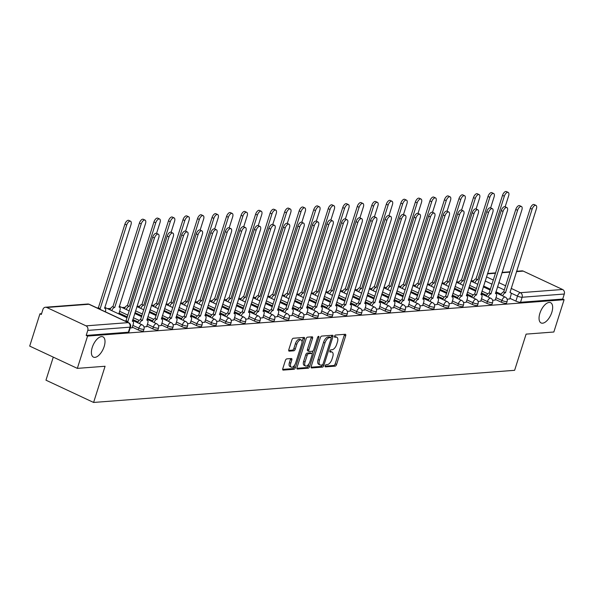 <?xml version="1.0" encoding="UTF-8"?>
<svg xmlns="http://www.w3.org/2000/svg" width="594" height="594" viewBox="0 0 594 594"><rect width="100%" height="100%" fill="white"/><g stroke="black" fill="none" stroke-linecap="round" stroke-linejoin="round"><path stroke-width="0.89" d="M325.17 365.815A1.203 0.579 115.1 0 0 325.304 366.854A1.203 0.579 115.1 0 0 325.46 366.884L335.165 366.142A1.715 0.824 115.1 0 0 336.583 364.478L345.678 335.803A1.715 0.824 115.1 0 0 345.493 334.318A1.715 0.824 115.1 0 0 345.27 334.281L335.565 335.023A1.203 0.579 115.1 0 0 334.571 336.189A1.203 0.579 115.1 0 0 334.704 337.229A1.203 0.579 115.1 0 0 334.853 337.251L336.115 337.154A5.495 2.651 115.1 0 1 336.82 337.273A5.495 2.651 115.1 0 1 337.422 342.033L336.664 344.423A5.495 2.651 115.1 0 1 332.12 349.74L330.865 349.836A1.203 0.579 115.1 0 0 329.87 351.002A1.203 0.579 115.1 0 0 330.004 352.042A1.203 0.579 115.1 0 0 330.153 352.071L331.415 351.975A5.495 2.651 115.1 0 1 332.12 352.094A5.495 2.651 115.1 0 1 332.722 356.846L331.964 359.236A5.495 2.651 115.1 0 1 327.42 364.56L326.165 364.649A1.203 0.579 115.1 0 0 325.17 365.815M104.158 346.532A11.197 5.391 115.1 0 0 102.948 336.843A11.197 5.391 115.1 0 0 92.241 347.445A11.197 5.391 115.1 0 0 93.458 357.128A11.197 5.391 115.1 0 0 104.158 346.532M551.811 312.362A11.197 5.391 115.1 0 0 550.593 302.68A11.197 5.391 115.1 0 0 539.894 313.276A11.197 5.391 115.1 0 0 541.112 322.965A11.197 5.391 115.1 0 0 551.811 312.362M286.776 358.88A1.715 0.824 115.1 0 0 285.358 360.536L282.803 368.584A1.715 0.824 115.1 0 0 282.989 370.069A1.715 0.824 115.1 0 0 283.212 370.107L293.993 369.282A1.715 0.824 115.1 0 0 295.418 367.619L304.514 338.944A1.715 0.824 115.1 0 0 304.321 337.459A1.715 0.824 115.1 0 0 304.106 337.422L293.317 338.246A1.715 0.824 115.1 0 0 291.899 339.909L288.818 349.628A1.715 0.824 115.1 0 0 289.003 351.113A1.715 0.824 115.1 0 0 289.226 351.151L293.837 350.794A1.715 0.824 115.1 0 0 295.263 349.138L296.792 344.32A4.596 2.213 115.1 0 1 301.18 339.968A4.596 2.213 115.1 0 1 301.678 343.941L295.693 362.823A4.596 2.213 115.1 0 1 291.298 367.166A4.596 2.213 115.1 0 1 290.8 363.194L291.795 360.046A1.715 0.824 115.1 0 0 291.609 358.561A1.715 0.824 115.1 0 0 291.387 358.524L286.776 358.88M564.092 299.71L553.846 332.009L526.106 334.125L514.619 370.314L93.6 402.45L105.079 366.26L77.339 368.377L87.578 336.078L564.092 299.71L562.704 299.057L564.3 294.03L522.126 297.245A3.497 0.802 -162.4 0 1 517.485 296.094L510.944 293.035M311.226 366.416A1.715 0.824 115.1 0 0 311.412 367.901A1.715 0.824 115.1 0 0 311.635 367.938L322.416 367.114A1.715 0.824 115.1 0 0 323.834 365.451L332.93 336.776A1.715 0.824 115.1 0 0 332.744 335.291A1.715 0.824 115.1 0 0 332.521 335.254L321.74 336.078A1.715 0.824 115.1 0 0 320.322 337.741L311.226 366.416M308.204 368.198L297.423 369.023A1.715 0.824 115.1 0 1 297.2 368.985A1.715 0.824 115.1 0 1 297.015 367.5L306.11 338.825A1.715 0.824 115.1 0 1 307.529 337.162L312.147 336.813A1.715 0.824 115.1 0 1 312.37 336.85A1.715 0.824 115.1 0 1 312.555 338.335L308.865 349.963A1.715 0.824 115.1 0 0 309.051 351.448A1.715 0.824 115.1 0 0 309.274 351.485L312.333 351.254A1.715 0.824 115.1 0 0 313.751 349.591L317.597 337.481A1.203 0.579 115.1 0 1 318.74 336.345A1.203 0.579 115.1 0 1 318.874 337.385L309.623 366.535A1.715 0.824 115.1 0 1 308.204 368.198L306.816 367.552L296.881 368.31M77.339 368.377L29.7 346.102L39.947 313.81L41.58 313.684M473.745 280.695L471.02 280.903M459.221 281.808L456.496 282.016M444.698 282.915L441.973 283.123M430.175 284.021L427.45 284.229M415.651 285.135L412.927 285.343M401.128 286.241L398.396 286.449M386.605 287.348L383.873 287.555M372.074 288.461L369.349 288.669M357.551 289.568L354.826 289.775M343.028 290.674L340.303 290.882M328.504 291.78L325.779 291.996M313.981 292.894L311.256 293.102M299.458 294L296.725 294.208M284.927 295.107L282.202 295.315M270.404 296.22L267.679 296.428M255.88 297.327L253.155 297.535M241.357 298.433L238.632 298.641M226.834 299.547L224.109 299.755M212.31 300.653L209.585 300.861M197.787 301.759L195.055 301.967M183.256 302.866L180.531 303.081M168.733 303.98L166.008 304.187M154.21 305.086L151.485 305.294M139.687 306.192L136.962 306.4M125.163 307.306L122.045 307.543M110.64 308.412L107.521 308.65M53.274 357.128L45.968 380.182L93.6 402.45M87.578 336.078L86.189 335.432L87.786 330.398A3.497 2.963 -94.4 0 0 86.041 325.854L46.74 307.477A3.497 2.963 -94.4 0 0 45.441 307.239A3.497 2.963 -94.4 0 0 42.931 309.429L41.335 314.456L39.947 313.81M562.704 299.057L520.53 302.279A3.497 0.802 -162.4 0 1 515.889 301.121L509.956 298.351M501.202 294.253L495.916 291.788M490.473 289.241L483.575 286.011M516.594 271.272L521.955 270.864A3.497 2.963 85.6 0 1 523.247 271.109L562.555 289.486A3.497 2.963 85.6 0 1 564.3 294.03M492.597 300.334L495.255 300.029M478.073 301.44L480.732 301.143M463.55 302.546L466.201 302.249M449.019 303.66L451.678 303.356M434.496 304.767L437.154 304.47M419.973 305.873L422.631 305.576M405.45 306.987L408.108 306.682M390.926 308.093L393.584 307.789M376.403 309.199L379.061 308.902M361.872 310.306L364.53 310.009M347.349 311.419L350.007 311.115M332.826 312.526L335.484 312.229M318.302 313.632L320.96 313.335M303.779 314.746L306.437 314.441M289.256 315.852L291.914 315.555M274.732 316.958L277.383 316.661M260.202 318.072L262.86 317.768M245.678 319.178L248.337 318.881M231.155 320.285L233.813 319.988M216.632 321.399L219.29 321.094M202.108 322.505L204.767 322.2M187.585 323.611L190.243 323.314M173.062 324.718L175.713 324.421M158.531 325.831L161.189 325.527M144.008 326.938L146.666 326.641M118.488 313.781L118.889 313.654M130.19 327.992L132.143 327.747M138.254 329.945L138.818 328.163A3.497 0.802 -162.4 0 0 144.015 329.076L143.451 330.858A3.497 0.802 17.6 0 1 138.254 329.945L132.321 327.175M152.777 328.838L153.341 327.049A3.497 0.802 -162.4 0 0 158.539 327.97L157.974 329.752A3.497 0.802 17.6 0 1 152.777 328.838L146.852 326.061M138.09 321.97L132.804 319.498M127.361 316.951L119.075 313.083M167.3 327.725L167.872 325.943A3.497 0.802 -162.4 0 0 173.069 326.856L172.498 328.645A3.497 0.802 17.6 0 1 167.3 327.725L161.375 324.955M152.613 320.864L147.327 318.391M141.884 315.845L134.987 312.622M181.823 326.618L182.395 324.836A3.497 0.802 -162.4 0 0 187.593 325.75L187.021 327.532A3.497 0.802 17.6 0 1 181.823 326.618L175.898 323.849M167.137 319.75L161.858 317.285M156.408 314.738L149.51 311.508M196.354 325.512L196.918 323.723A3.497 0.802 -162.4 0 0 202.116 324.643L201.552 326.425A3.497 0.802 17.6 0 1 196.354 325.512L190.422 322.742M181.66 318.644L176.381 316.171M170.931 313.625L164.033 310.402M210.877 324.406L211.442 322.616A3.497 0.802 -162.4 0 0 216.639 323.53L216.075 325.319A3.497 0.802 17.6 0 1 210.877 324.406L204.945 321.629M196.183 317.538L190.904 315.065M185.462 312.518L178.564 309.296M225.401 323.292L225.965 321.51A3.497 0.802 -162.4 0 0 231.163 322.423L230.598 324.213A3.497 0.802 17.6 0 1 225.401 323.292L219.468 320.522M210.714 316.424L205.427 313.959M199.985 311.412L193.087 308.189M239.924 322.186L240.488 320.396A3.497 0.802 -162.4 0 0 245.686 321.317L245.122 323.099A3.497 0.802 17.6 0 1 239.924 322.186L233.999 319.416M225.237 315.317L219.951 312.845M214.508 310.306L207.61 307.076M254.447 321.079L255.012 319.29A3.497 0.802 -162.4 0 0 260.209 320.211L259.645 321.993A3.497 0.802 17.6 0 1 254.447 321.079L248.522 318.302M239.761 314.211L234.474 311.739M229.032 309.192L222.134 305.969M268.971 319.966L269.542 318.184A3.497 0.802 -162.4 0 0 274.74 319.097L274.168 320.886A3.497 0.802 17.6 0 1 268.971 319.966L263.045 317.196M254.284 313.097L248.997 310.632M243.555 308.086L236.657 304.863M283.494 318.859L284.066 317.077A3.497 0.802 -162.4 0 0 289.263 317.99L288.691 319.772A3.497 0.802 17.6 0 1 283.494 318.859L277.569 316.09M268.807 311.991L263.528 309.519M258.078 306.979L251.18 303.749M298.025 317.753L298.589 315.963A3.497 0.802 -162.4 0 0 303.786 316.884L303.222 318.666A3.497 0.802 17.6 0 1 298.025 317.753L292.092 314.976M283.331 310.885L278.051 308.412M272.601 305.865L265.704 302.643M312.548 316.639L313.112 314.857A3.497 0.802 -162.4 0 0 318.31 315.77L317.745 317.56A3.497 0.802 17.6 0 1 312.548 316.639L306.615 313.87M297.861 309.778L292.575 307.306M287.132 304.759L280.234 301.537M327.071 315.533L327.636 313.751A3.497 0.802 -162.4 0 0 332.833 314.664L332.269 316.446A3.497 0.802 17.6 0 1 327.071 315.533L321.139 312.763M312.385 308.665L307.098 306.2M301.655 303.653L294.758 300.423M341.595 314.426L342.159 312.637A3.497 0.802 -162.4 0 0 347.356 313.558L346.792 315.34A3.497 0.802 17.6 0 1 341.595 314.426L335.669 311.65M326.908 307.558L321.621 305.086M316.179 302.539L309.281 299.317M356.118 313.32L356.682 311.531A3.497 0.802 -162.4 0 0 361.88 312.444L361.315 314.233A3.497 0.802 17.6 0 1 356.118 313.32L350.193 310.543M341.431 306.452L336.145 303.98M330.702 301.433L323.804 298.21M370.641 312.206L371.213 310.424A3.497 0.802 -162.4 0 0 376.41 311.338L375.839 313.127A3.497 0.802 17.6 0 1 370.641 312.206L364.716 309.437M355.954 305.338L350.668 302.873M345.225 300.326L338.328 297.104M385.164 311.1L385.736 309.311A3.497 0.802 -162.4 0 0 390.934 310.231L390.362 312.013A3.497 0.802 17.6 0 1 385.164 311.1L379.239 308.331M370.478 304.232L365.199 301.759M359.749 299.22L352.851 295.99M399.695 309.994L400.259 308.204A3.497 0.802 -162.4 0 0 405.457 309.125L404.893 310.907A3.497 0.802 17.6 0 1 399.695 309.994L393.763 307.217M385.001 303.126L379.722 300.653M374.272 298.106L367.382 294.884M414.218 308.88L414.783 307.098A3.497 0.802 -162.4 0 0 419.98 308.011L419.416 309.801A3.497 0.802 17.6 0 1 414.218 308.88L408.286 306.11M399.532 302.012L394.245 299.547M388.803 297L381.905 293.778M428.742 307.774L429.306 305.992A3.497 0.802 -162.4 0 0 434.504 306.905L433.939 308.687A3.497 0.802 17.6 0 1 428.742 307.774L422.809 305.004M414.055 300.906L408.769 298.433M403.326 295.894L396.428 292.664M443.265 306.667L443.829 304.878A3.497 0.802 -162.4 0 0 449.027 305.799L448.463 307.581A3.497 0.802 17.6 0 1 443.265 306.667L437.34 303.89M428.578 299.799L423.292 297.327M417.849 294.78L410.951 291.557M457.788 305.554L458.36 303.772A3.497 0.802 -162.4 0 0 463.55 304.685L462.986 306.474A3.497 0.802 17.6 0 1 457.788 305.554L451.863 302.784M443.102 298.693L437.815 296.22M432.373 293.674L425.475 290.451M472.312 304.447L472.883 302.665A3.497 0.802 -162.4 0 0 478.081 303.579L477.509 305.361A3.497 0.802 17.6 0 1 472.312 304.447L466.387 301.678M457.625 297.579L452.346 295.114M446.896 292.567L439.998 289.337M486.842 303.341L487.407 301.552A3.497 0.802 -162.4 0 0 492.604 302.472L492.032 304.254A3.497 0.802 17.6 0 1 486.842 303.341L480.91 300.564M472.148 296.473L466.869 294M461.419 291.454L454.521 288.231M501.366 302.227L501.93 300.445A3.497 0.802 -162.4 0 0 507.128 301.358L506.563 303.148A3.497 0.802 17.6 0 1 501.366 302.227L495.433 299.458M486.672 295.367L481.392 292.894M475.95 290.347L469.052 287.125M507.12 299.22L509.778 298.923M86.189 335.432L128.371 332.209A3.497 0.802 17.6 0 0 128.928 331.972L130.524 326.938A3.497 0.802 -162.4 0 1 129.967 327.175L87.786 330.398M332.12 352.094L330.732 351.44A5.495 2.651 115.1 0 0 330.026 351.321L331.415 351.975M336.82 337.273L335.432 336.627A5.495 2.651 115.1 0 0 334.726 336.508L336.115 337.154M325.096 366.156L333.776 365.496A1.715 0.824 115.1 0 0 335.194 363.832L344.29 335.157A1.715 0.824 115.1 0 0 344.423 334.348M331.058 337.659L331.541 336.13A1.715 0.824 115.1 0 0 331.675 335.32M311.093 367.226L321.027 366.468A1.715 0.824 115.1 0 0 322.438 364.82M322.119 364.961A1.203 0.579 115.1 0 0 323.114 363.795L331.096 338.625A1.203 0.579 115.1 0 0 330.969 337.585A1.203 0.579 115.1 0 0 330.813 337.563L329.484 337.659A5.495 2.651 115.1 0 0 324.948 342.983L319.49 360.187A5.495 2.651 115.1 0 0 320.084 364.946A5.495 2.651 115.1 0 0 320.797 365.065L322.119 364.961M329.7 337.043A1.203 0.579 115.1 0 0 329.581 336.939A1.203 0.579 115.1 0 0 329.425 336.909L330.813 337.563M320.084 364.946L318.696 364.293A5.495 2.651 115.1 0 1 318.102 359.541L323.559 342.337A5.495 2.651 115.1 0 1 328.096 337.013L329.425 336.909M307.885 350.839A1.715 0.824 115.1 0 1 307.662 350.802A1.715 0.824 115.1 0 1 307.477 349.309L311.167 337.682A1.715 0.824 115.1 0 0 311.293 336.872M313.001 350.876L312.08 353.772M308.873 363.892L308.234 365.889L309.623 366.535M305.034 362.028A4.596 2.213 115.1 0 0 305.539 366.001A4.596 2.213 115.1 0 0 309.927 361.657L312.036 355.004A1.715 0.824 115.1 0 0 311.85 353.519A1.715 0.824 115.1 0 0 311.627 353.482L308.568 353.712A1.715 0.824 115.1 0 0 307.15 355.375L305.034 362.028L303.645 361.382A4.596 2.213 115.1 0 0 304.15 365.355L305.539 366.001M310.632 353.014A1.715 0.824 115.1 0 0 310.462 352.873A1.715 0.824 115.1 0 0 310.239 352.836L311.627 353.482M303.645 361.382L305.754 354.729A1.715 0.824 115.1 0 1 307.18 353.066L310.239 352.836M306.816 367.552A1.715 0.824 115.1 0 0 308.234 365.889M291.298 367.166L289.909 366.52A4.596 2.213 115.1 0 1 289.412 362.548L290.407 359.4A1.715 0.824 115.1 0 0 290.54 358.59M301.18 339.968L299.792 339.323A4.596 2.213 115.1 0 0 295.396 343.666L296.792 344.32M288.684 350.438L292.448 350.148A1.715 0.824 115.1 0 0 293.874 348.485L295.396 343.666M302.027 341.758L303.126 338.298A1.715 0.824 115.1 0 0 303.252 337.489M282.677 369.394L292.604 368.636A1.715 0.824 115.1 0 0 294.023 366.973L294.631 365.058M473.069 282.076A3.497 1.685 -64.9 0 1 475.876 278.95L477.68 279.796A3.497 1.685 115.1 0 0 474.881 282.922M505.16 206.779L508.62 195.879A4.024 1.938 115.1 0 0 508.182 192.397A4.024 1.938 115.1 0 0 504.336 196.206L477.821 279.789M476.017 278.942L502.531 195.359A4.024 1.938 -64.9 0 1 506.378 191.55L508.182 192.397M509.749 299.02L510.855 295.537A3.497 1.685 115.1 0 0 510.469 292.508A3.497 1.685 115.1 0 0 510.016 292.434L536.397 208.858A4.024 1.938 115.1 0 0 535.959 205.383A4.024 1.938 115.1 0 0 532.113 209.185L505.457 292.783A3.497 1.685 115.1 0 0 502.65 295.909M500.846 295.062A3.497 1.685 -64.9 0 1 503.653 291.936L530.308 208.346A4.024 1.938 -64.9 0 1 534.147 204.536L535.959 205.383M505.598 292.768L503.794 291.929M458.546 283.19A3.497 1.685 -64.9 0 1 461.352 280.064L463.157 280.903A3.497 1.685 115.1 0 0 460.35 284.029M490.637 207.885L494.089 196.985A4.024 1.938 115.1 0 0 493.659 193.503A4.024 1.938 115.1 0 0 489.812 197.312L463.298 280.895M461.493 280.049L488.008 196.466A4.024 1.938 -64.9 0 1 491.847 192.656L493.659 193.503M444.022 284.296A3.497 1.685 -64.9 0 1 446.829 281.17L448.633 282.016A3.497 1.685 115.1 0 0 445.827 285.142M476.113 208.999L479.566 198.092A4.024 1.938 115.1 0 0 479.128 194.609A4.024 1.938 115.1 0 0 475.289 198.418L448.774 282.002M446.963 281.155L473.477 197.572A4.024 1.938 -64.9 0 1 477.324 193.77L479.128 194.609M495.218 300.133L496.324 296.644A3.497 1.685 115.1 0 0 495.945 293.622A3.497 1.685 115.1 0 0 495.493 293.54L521.866 209.972A4.024 1.938 115.1 0 0 521.428 206.489A4.024 1.938 115.1 0 0 517.589 210.298L490.934 293.889A3.497 1.685 115.1 0 0 488.127 297.015M486.323 296.176A3.497 1.685 -64.9 0 1 489.129 293.05L515.778 209.452A4.024 1.938 -64.9 0 1 519.624 205.643L521.428 206.489M491.075 293.882L489.263 293.035M480.695 301.24L481.801 297.757A3.497 1.685 115.1 0 0 481.422 294.728A3.497 1.685 115.1 0 0 480.969 294.654L507.343 211.078A4.024 1.938 115.1 0 0 506.905 207.596A4.024 1.938 115.1 0 0 503.059 211.405L476.41 295.003A3.497 1.685 115.1 0 0 473.604 298.129M471.799 297.282A3.497 1.685 -64.9 0 1 474.606 294.156L501.254 210.558A4.024 1.938 -64.9 0 1 505.1 206.749L506.905 207.596M476.544 294.988L474.74 294.141M429.499 285.402A3.497 1.685 -64.9 0 1 432.306 282.276L434.11 283.123A3.497 1.685 115.1 0 0 431.303 286.249M461.583 210.105L465.043 199.198A4.024 1.938 115.1 0 0 464.605 195.723A4.024 1.938 115.1 0 0 460.758 199.525L434.244 283.108M432.439 282.269L458.954 198.686A4.024 1.938 -64.9 0 1 462.8 194.877L464.605 195.723M414.976 286.516A3.497 1.685 -64.9 0 1 417.775 283.39L419.587 284.229A3.497 1.685 115.1 0 0 416.78 287.355M447.059 211.212L450.519 200.312A4.024 1.938 115.1 0 0 450.081 196.829A4.024 1.938 115.1 0 0 446.235 200.638L419.72 284.222M417.916 283.375L444.431 199.792A4.024 1.938 -64.9 0 1 448.277 195.983L450.081 196.829M400.453 287.622A3.497 1.685 -64.9 0 1 403.252 284.496L405.056 285.335A3.497 1.685 115.1 0 0 402.257 288.469M432.536 212.325L435.996 201.418A4.024 1.938 115.1 0 0 435.558 197.936A4.024 1.938 115.1 0 0 431.712 201.745L405.197 285.328M403.393 284.481L429.908 200.898A4.024 1.938 -64.9 0 1 433.754 197.089L435.558 197.936M466.171 302.346L467.278 298.864A3.497 1.685 115.1 0 0 466.899 295.834A3.497 1.685 115.1 0 0 466.446 295.76L492.82 212.184A4.024 1.938 115.1 0 0 492.381 208.702A4.024 1.938 115.1 0 0 488.535 212.511L461.887 296.109A3.497 1.685 115.1 0 0 459.08 299.235M457.276 298.388A3.497 1.685 -64.9 0 1 460.075 295.263L486.731 211.672A4.024 1.938 -64.9 0 1 490.577 207.863L492.381 208.702M462.021 296.094L460.216 295.255M451.648 303.46L452.754 299.97A3.497 1.685 115.1 0 0 452.376 296.941A3.497 1.685 115.1 0 0 451.923 296.866L478.296 213.298A4.024 1.938 115.1 0 0 477.858 209.816A4.024 1.938 115.1 0 0 474.012 213.625L447.356 297.215A3.497 1.685 115.1 0 0 444.557 300.341M442.753 299.502A3.497 1.685 -64.9 0 1 445.552 296.369L472.208 212.778A4.024 1.938 -64.9 0 1 476.054 208.969L477.858 209.816M447.497 297.208L445.693 296.361M437.125 304.566L438.231 301.084A3.497 1.685 115.1 0 0 437.852 298.054A3.497 1.685 115.1 0 0 437.399 297.98L463.773 214.404A4.024 1.938 115.1 0 0 463.335 210.922A4.024 1.938 115.1 0 0 459.489 214.731L432.833 298.322A3.497 1.685 115.1 0 0 430.034 301.455M428.229 300.609A3.497 1.685 -64.9 0 1 431.029 297.483L457.684 213.885A4.024 1.938 -64.9 0 1 461.531 210.076L463.335 210.922M432.974 298.314L431.17 297.468M385.929 288.729A3.497 1.685 -64.9 0 1 388.728 285.603L390.533 286.449A3.497 1.685 115.1 0 0 387.734 289.575M418.013 213.432L421.473 202.524A4.024 1.938 115.1 0 0 421.035 199.042A4.024 1.938 115.1 0 0 417.188 202.851L390.674 286.434M388.87 285.595L415.384 202.012A4.024 1.938 -64.9 0 1 419.23 198.203L421.035 199.042M422.601 305.672L423.708 302.19A3.497 1.685 115.1 0 0 423.322 299.161A3.497 1.685 115.1 0 0 422.876 299.086L449.25 215.511A4.024 1.938 115.1 0 0 448.812 212.028A4.024 1.938 115.1 0 0 444.965 215.837L418.31 299.435A3.497 1.685 115.1 0 0 415.51 302.561M413.699 301.715A3.497 1.685 -64.9 0 1 416.505 298.589L443.161 214.998A4.024 1.938 -64.9 0 1 447.007 211.189L448.812 212.028M418.451 299.421L416.646 298.582M371.399 289.842A3.497 1.685 -64.9 0 1 374.205 286.709L376.009 287.555A3.497 1.685 115.1 0 0 373.21 290.681M403.489 214.538L406.949 203.638A4.024 1.938 115.1 0 0 406.511 200.156A4.024 1.938 115.1 0 0 402.665 203.965L376.151 287.548M374.346 286.702L400.861 203.118A4.024 1.938 -64.9 0 1 404.707 199.309L406.511 200.156M408.078 306.786L409.177 303.296A3.497 1.685 115.1 0 0 408.798 300.267A3.497 1.685 115.1 0 0 408.345 300.193L434.719 216.624A4.024 1.938 115.1 0 0 434.288 213.142A4.024 1.938 115.1 0 0 430.442 216.951L403.786 300.542A3.497 1.685 115.1 0 0 400.98 303.668M399.175 302.821A3.497 1.685 -64.9 0 1 401.982 299.695L428.63 216.105A4.024 1.938 -64.9 0 1 432.477 212.296L434.288 213.142M403.927 300.534L402.123 299.688M356.875 290.949A3.497 1.685 -64.9 0 1 359.682 287.823L361.486 288.662A3.497 1.685 115.1 0 0 358.679 291.795M388.966 215.644L392.419 204.744A4.024 1.938 115.1 0 0 391.988 201.262A4.024 1.938 115.1 0 0 388.142 205.071L361.627 288.654M359.823 287.808L386.33 204.225A4.024 1.938 -64.9 0 1 390.176 200.416L391.988 201.262M393.547 307.892L394.654 304.403A3.497 1.685 115.1 0 0 394.275 301.381A3.497 1.685 115.1 0 0 393.822 301.299L420.196 217.731A4.024 1.938 115.1 0 0 419.758 214.248A4.024 1.938 115.1 0 0 415.919 218.057L389.263 301.648A3.497 1.685 115.1 0 0 386.456 304.774M384.652 303.935A3.497 1.685 -64.9 0 1 387.459 300.809L414.107 217.211A4.024 1.938 -64.9 0 1 417.953 213.402L419.758 214.248M389.404 301.641L387.592 300.794M342.352 292.055A3.497 1.685 -64.9 0 1 345.159 288.929L346.963 289.775A3.497 1.685 115.1 0 0 344.156 292.901M374.435 216.758L377.895 205.851A4.024 1.938 115.1 0 0 377.457 202.368A4.024 1.938 115.1 0 0 373.619 206.177L347.104 289.761M345.292 288.922L371.807 205.338A4.024 1.938 -64.9 0 1 375.653 201.529L377.457 202.368M379.024 308.999L380.13 305.516A3.497 1.685 115.1 0 0 379.752 302.487A3.497 1.685 115.1 0 0 379.299 302.413L405.672 218.837A4.024 1.938 115.1 0 0 405.234 215.355A4.024 1.938 115.1 0 0 401.388 219.164L374.74 302.762A3.497 1.685 115.1 0 0 371.933 305.888M370.129 305.041A3.497 1.685 -64.9 0 1 372.928 301.915L399.584 218.325A4.024 1.938 -64.9 0 1 403.43 214.516L405.234 215.355M374.873 302.747L373.069 301.908M327.829 293.161A3.497 1.685 -64.9 0 1 330.628 290.035L332.44 290.882A3.497 1.685 115.1 0 0 329.633 294.008M359.912 217.864L363.372 206.964A4.024 1.938 115.1 0 0 362.934 203.482A4.024 1.938 115.1 0 0 359.088 207.291L332.573 290.874M330.769 290.028L357.284 206.445A4.024 1.938 -64.9 0 1 361.13 202.636L362.934 203.482M364.501 310.105L365.607 306.623A3.497 1.685 115.1 0 0 365.228 303.593A3.497 1.685 115.1 0 0 364.775 303.519L391.149 219.943A4.024 1.938 115.1 0 0 390.711 216.468A4.024 1.938 115.1 0 0 386.865 220.277L360.209 303.868A3.497 1.685 115.1 0 0 357.41 306.994M355.606 306.148A3.497 1.685 -64.9 0 1 358.405 303.022L385.061 219.431A4.024 1.938 -64.9 0 1 388.907 215.622L390.711 216.468M360.35 303.853L358.546 303.014M313.305 294.275A3.497 1.685 -64.9 0 1 316.105 291.149L317.909 291.988A3.497 1.685 115.1 0 0 315.11 295.114M345.389 218.971L348.849 208.071A4.024 1.938 115.1 0 0 348.411 204.588A4.024 1.938 115.1 0 0 344.565 208.397L318.05 291.981M316.246 291.134L342.76 207.551A4.024 1.938 -64.9 0 1 346.606 203.742L348.411 204.588M349.977 311.219L351.084 307.729A3.497 1.685 115.1 0 0 350.705 304.707A3.497 1.685 115.1 0 0 350.252 304.625L376.626 221.057A4.024 1.938 115.1 0 0 376.188 217.575A4.024 1.938 115.1 0 0 372.341 221.384L345.686 304.974A3.497 1.685 115.1 0 0 342.887 308.1M341.082 307.261A3.497 1.685 -64.9 0 1 343.881 304.135L370.537 220.537A4.024 1.938 -64.9 0 1 374.383 216.728L376.188 217.575M345.827 304.967L344.023 304.121M298.782 295.381A3.497 1.685 -64.9 0 1 301.581 292.255L303.386 293.102A3.497 1.685 115.1 0 0 300.586 296.228M330.865 220.084L334.325 209.177A4.024 1.938 115.1 0 0 333.887 205.695A4.024 1.938 115.1 0 0 330.041 209.504L303.527 293.087M301.722 292.241L328.237 208.665A4.024 1.938 -64.9 0 1 332.083 204.856L333.887 205.695M335.454 312.325L336.56 308.843A3.497 1.685 115.1 0 0 336.182 305.813A3.497 1.685 115.1 0 0 335.729 305.739L362.102 222.163A4.024 1.938 115.1 0 0 361.664 218.681A4.024 1.938 115.1 0 0 357.818 222.49L331.162 306.088A3.497 1.685 115.1 0 0 328.363 309.214M326.559 308.368A3.497 1.685 -64.9 0 1 329.358 305.242L356.014 221.644A4.024 1.938 -64.9 0 1 359.86 217.842L361.664 218.681M331.303 306.073L329.499 305.227M284.259 296.488A3.497 1.685 -64.9 0 1 287.058 293.362L288.862 294.208A3.497 1.685 115.1 0 0 286.063 297.334M316.342 221.191L319.802 210.283A4.024 1.938 115.1 0 0 319.364 206.809A4.024 1.938 115.1 0 0 315.518 210.618L289.003 294.193M287.199 293.354L313.714 209.771A4.024 1.938 -64.9 0 1 317.56 205.962L319.364 206.809M320.931 313.432L322.037 309.949A3.497 1.685 115.1 0 0 321.651 306.92A3.497 1.685 115.1 0 0 321.198 306.846L347.579 223.27A4.024 1.938 115.1 0 0 347.141 219.787A4.024 1.938 115.1 0 0 343.295 223.596L316.639 307.195A3.497 1.685 115.1 0 0 313.84 310.32M312.028 309.474A3.497 1.685 -64.9 0 1 314.835 306.348L341.491 222.757A4.024 1.938 -64.9 0 1 345.337 218.948L347.141 219.787M316.78 307.18L314.976 306.341M269.728 297.601A3.497 1.685 -64.9 0 1 272.535 294.476L274.339 295.315A3.497 1.685 115.1 0 0 271.54 298.44M301.819 222.297L305.279 211.397A4.024 1.938 115.1 0 0 304.841 207.915A4.024 1.938 115.1 0 0 300.995 211.724L274.48 295.307M272.676 294.461L299.19 210.877A4.024 1.938 -64.9 0 1 303.037 207.068L304.841 207.915M306.407 314.545L307.506 311.056A3.497 1.685 115.1 0 0 307.128 308.034A3.497 1.685 115.1 0 0 306.675 307.952L333.048 224.383A4.024 1.938 115.1 0 0 332.618 220.901A4.024 1.938 115.1 0 0 328.772 224.71L302.116 308.301A3.497 1.685 115.1 0 0 299.309 311.427M297.505 310.588A3.497 1.685 -64.9 0 1 300.312 307.454L326.96 223.864A4.024 1.938 -64.9 0 1 330.806 220.055L332.618 220.901M302.257 308.293L300.453 307.447M255.205 298.708A3.497 1.685 -64.9 0 1 258.011 295.582L259.816 296.428A3.497 1.685 115.1 0 0 257.009 299.554M287.296 223.411L290.748 212.504A4.024 1.938 115.1 0 0 290.317 209.021A4.024 1.938 115.1 0 0 286.471 212.83L259.957 296.413M258.152 295.567L284.66 211.984A4.024 1.938 -64.9 0 1 288.506 208.175L290.317 209.021M291.877 315.652L292.983 312.169A3.497 1.685 115.1 0 0 292.604 309.14A3.497 1.685 115.1 0 0 292.151 309.066L318.525 225.49A4.024 1.938 115.1 0 0 318.087 222.008A4.024 1.938 115.1 0 0 314.241 225.817L287.593 309.407A3.497 1.685 115.1 0 0 284.786 312.541M282.982 311.694A3.497 1.685 -64.9 0 1 285.788 308.568L312.437 224.97A4.024 1.938 -64.9 0 1 316.283 221.161L318.087 222.008M287.734 309.4L285.922 308.553M240.681 299.814A3.497 1.685 -64.9 0 1 243.488 296.688L245.292 297.535A3.497 1.685 115.1 0 0 242.486 300.661M272.765 224.517L276.225 213.61A4.024 1.938 115.1 0 0 275.787 210.128A4.024 1.938 115.1 0 0 271.941 213.937L245.433 297.52M243.622 296.681L270.136 213.098A4.024 1.938 -64.9 0 1 273.983 209.288L275.787 210.128M277.353 316.758L278.46 313.276A3.497 1.685 115.1 0 0 278.081 310.246A3.497 1.685 115.1 0 0 277.628 310.172L304.002 226.596A4.024 1.938 115.1 0 0 303.564 223.114A4.024 1.938 115.1 0 0 299.718 226.923L273.069 310.521A3.497 1.685 115.1 0 0 270.263 313.647M268.458 312.8A3.497 1.685 -64.9 0 1 271.258 309.674L297.913 226.084A4.024 1.938 -64.9 0 1 301.759 222.275L303.564 223.114M273.203 310.506L271.399 309.667M226.158 300.928A3.497 1.685 -64.9 0 1 228.957 297.794L230.769 298.641A3.497 1.685 115.1 0 0 227.962 301.767M258.242 225.623L261.702 214.724A4.024 1.938 115.1 0 0 261.263 211.241A4.024 1.938 115.1 0 0 257.417 215.05L230.903 298.634M229.098 297.787L255.613 214.204A4.024 1.938 -64.9 0 1 259.459 210.395L261.263 211.241M262.83 317.872L263.936 314.382A3.497 1.685 115.1 0 0 263.558 311.353A3.497 1.685 115.1 0 0 263.105 311.278L289.478 227.71A4.024 1.938 115.1 0 0 289.04 224.228A4.024 1.938 115.1 0 0 285.194 228.037L258.538 311.627A3.497 1.685 115.1 0 0 255.739 314.753M253.935 313.907A3.497 1.685 -64.9 0 1 256.734 310.781L283.39 227.19A4.024 1.938 -64.9 0 1 287.236 223.381L289.04 224.228M258.68 311.62L256.875 310.773M211.635 302.034A3.497 1.685 -64.9 0 1 214.434 298.908L216.238 299.747A3.497 1.685 115.1 0 0 213.439 302.881M243.718 226.73L247.178 215.83A4.024 1.938 115.1 0 0 246.74 212.348A4.024 1.938 115.1 0 0 242.894 216.157L216.379 299.74M214.575 298.893L241.09 215.31A4.024 1.938 -64.9 0 1 244.936 211.501L246.74 212.348M248.307 318.978L249.413 315.488A3.497 1.685 115.1 0 0 249.035 312.466A3.497 1.685 115.1 0 0 248.582 312.385L274.955 228.816A4.024 1.938 115.1 0 0 274.517 225.334A4.024 1.938 115.1 0 0 270.671 229.143L244.015 312.734A3.497 1.685 115.1 0 0 241.216 315.86M239.412 315.02A3.497 1.685 -64.9 0 1 242.211 311.895L268.867 228.296A4.024 1.938 -64.9 0 1 272.713 224.487L274.517 225.334M244.156 312.726L242.352 311.88M197.111 303.14A3.497 1.685 -64.9 0 1 199.911 300.015L201.715 300.861A3.497 1.685 115.1 0 0 198.916 303.987M229.195 227.844L232.655 216.936A4.024 1.938 115.1 0 0 232.217 213.454A4.024 1.938 115.1 0 0 228.371 217.263L201.856 300.846M200.052 300.007L226.566 216.424A4.024 1.938 -64.9 0 1 230.413 212.615L232.217 213.454M233.784 320.084L234.89 316.602A3.497 1.685 115.1 0 0 234.504 313.573A3.497 1.685 115.1 0 0 234.058 313.498L260.432 229.923A4.024 1.938 115.1 0 0 259.994 226.44A4.024 1.938 115.1 0 0 256.148 230.249L229.492 313.847A3.497 1.685 115.1 0 0 226.693 316.973M224.881 316.127A3.497 1.685 -64.9 0 1 227.688 313.001L254.343 229.41A4.024 1.938 -64.9 0 1 258.19 225.601L259.994 226.44M229.633 313.832L227.829 312.993M182.581 304.247A3.497 1.685 -64.9 0 1 185.387 301.121L187.192 301.967A3.497 1.685 115.1 0 0 184.392 305.093M214.672 228.95L218.132 218.05A4.024 1.938 115.1 0 0 217.694 214.568A4.024 1.938 115.1 0 0 213.847 218.377L187.333 301.96M185.528 301.113L212.043 217.53A4.024 1.938 -64.9 0 1 215.889 213.721L217.694 214.568M219.26 321.198L220.367 317.708A3.497 1.685 115.1 0 0 219.98 314.679A3.497 1.685 115.1 0 0 219.528 314.605L245.909 231.036A4.024 1.938 115.1 0 0 245.471 227.554A4.024 1.938 115.1 0 0 241.624 231.363L214.969 314.954A3.497 1.685 115.1 0 0 212.162 318.08M210.358 317.233A3.497 1.685 -64.9 0 1 213.164 314.107L239.82 230.517A4.024 1.938 -64.9 0 1 243.666 226.708L245.471 227.554M215.11 314.946L213.305 314.1M168.057 305.361A3.497 1.685 -64.9 0 1 170.864 302.235L172.668 303.074A3.497 1.685 115.1 0 0 169.862 306.2M200.148 230.056L203.608 219.156A4.024 1.938 115.1 0 0 203.17 215.674A4.024 1.938 115.1 0 0 199.324 219.483L172.809 303.066M171.005 302.22L197.52 218.637A4.024 1.938 -64.9 0 1 201.359 214.828L203.17 215.674M204.73 322.304L205.836 318.815A3.497 1.685 115.1 0 0 205.457 315.793A3.497 1.685 115.1 0 0 205.004 315.711L231.378 232.143A4.024 1.938 115.1 0 0 230.947 228.66A4.024 1.938 115.1 0 0 227.101 232.469L200.445 316.06A3.497 1.685 115.1 0 0 197.639 319.186M195.834 318.347A3.497 1.685 -64.9 0 1 198.641 315.221L225.289 231.623A4.024 1.938 -64.9 0 1 229.136 227.814L230.947 228.66M200.586 316.053L198.782 315.206M153.534 306.467A3.497 1.685 -64.9 0 1 156.341 303.341L158.145 304.187A3.497 1.685 115.1 0 0 155.338 307.313M185.625 231.17L189.078 220.263A4.024 1.938 115.1 0 0 188.647 216.78A4.024 1.938 115.1 0 0 184.801 220.589L158.286 304.173M156.482 303.334L182.989 219.75A4.024 1.938 -64.9 0 1 186.835 215.941L188.647 216.78M190.206 323.411L191.313 319.928A3.497 1.685 115.1 0 0 190.934 316.899A3.497 1.685 115.1 0 0 190.481 316.825L216.855 233.249A4.024 1.938 115.1 0 0 216.416 229.767A4.024 1.938 115.1 0 0 212.57 233.576L185.922 317.174A3.497 1.685 115.1 0 0 183.115 320.3M181.311 319.453A3.497 1.685 -64.9 0 1 184.118 316.327L210.766 232.729A4.024 1.938 -64.9 0 1 214.612 228.928L216.416 229.767M186.063 317.159L184.251 316.312M139.011 307.573A3.497 1.685 -64.9 0 1 141.817 304.447L143.622 305.294A3.497 1.685 115.1 0 0 140.815 308.42M171.094 232.276L174.554 221.369A4.024 1.938 115.1 0 0 174.116 217.894A4.024 1.938 115.1 0 0 170.27 221.703L143.763 305.279M141.951 304.44L168.466 220.857A4.024 1.938 -64.9 0 1 172.312 217.048L174.116 217.894M175.683 324.517L176.789 321.035A3.497 1.685 115.1 0 0 176.411 318.005A3.497 1.685 115.1 0 0 175.958 317.931L202.331 234.355A4.024 1.938 115.1 0 0 201.893 230.88A4.024 1.938 115.1 0 0 198.047 234.682L171.399 318.28A3.497 1.685 115.1 0 0 168.592 321.406M166.788 320.56A3.497 1.685 -64.9 0 1 169.587 317.434L196.243 233.843A4.024 1.938 -64.9 0 1 200.089 230.034L201.893 230.88M171.532 318.265L169.728 317.426M124.488 308.687A3.497 1.685 -64.9 0 1 127.287 305.561L129.098 306.4A3.497 1.685 115.1 0 0 126.292 309.526M156.571 233.383L160.031 222.483A4.024 1.938 115.1 0 0 159.593 219A4.024 1.938 115.1 0 0 155.747 222.809L129.232 306.393M127.428 305.546L153.943 221.963A4.024 1.938 -64.9 0 1 157.789 218.154L159.593 219M161.16 325.631L162.266 322.141A3.497 1.685 115.1 0 0 161.887 319.119A3.497 1.685 115.1 0 0 161.434 319.037L187.808 235.469A4.024 1.938 115.1 0 0 187.37 231.987A4.024 1.938 115.1 0 0 183.524 235.796L156.868 319.386A3.497 1.685 115.1 0 0 154.069 322.512M152.264 321.673A3.497 1.685 -64.9 0 1 155.064 318.54L181.719 234.949A4.024 1.938 -64.9 0 1 185.566 231.14L187.37 231.987M157.009 319.379L155.205 318.533M109.964 309.793A3.497 1.685 -64.9 0 1 112.763 306.667L114.568 307.514A3.497 1.685 115.1 0 0 111.769 310.64M118.859 313.751L119.966 310.268A3.497 1.685 115.1 0 0 119.587 307.239A3.497 1.685 115.1 0 0 119.134 307.165L145.508 223.589A4.024 1.938 115.1 0 0 145.07 220.107A4.024 1.938 115.1 0 0 141.224 223.916L114.709 307.499M112.905 306.653L139.419 223.069A4.024 1.938 -64.9 0 1 143.265 219.268L145.07 220.107M146.636 326.737L147.743 323.255A3.497 1.685 115.1 0 0 147.364 320.225A3.497 1.685 115.1 0 0 146.911 320.151L173.285 236.575A4.024 1.938 115.1 0 0 172.847 233.093A4.024 1.938 115.1 0 0 169 236.902L142.345 320.493A3.497 1.685 115.1 0 0 139.545 323.626M137.741 322.78A3.497 1.685 -64.9 0 1 140.54 319.654L167.196 236.056A4.024 1.938 -64.9 0 1 171.042 232.247L172.847 233.093M142.486 320.485L140.681 319.639M97.416 308.1A3.497 1.685 -64.9 0 1 98.24 307.774L100.044 308.62A3.497 1.685 115.1 0 0 99.22 308.939M105.309 311.791L105.442 311.375A3.497 1.685 115.1 0 0 105.064 308.345A3.497 1.685 115.1 0 0 104.611 308.271L130.984 224.695A4.024 1.938 115.1 0 0 130.546 221.213A4.024 1.938 115.1 0 0 126.7 225.022L100.186 308.605M98.381 307.766L124.896 224.183A4.024 1.938 -64.9 0 1 128.742 220.374L130.546 221.213M132.113 327.843L133.219 324.361A3.497 1.685 115.1 0 0 132.833 321.332A3.497 1.685 115.1 0 0 132.388 321.257L158.761 237.682A4.024 1.938 115.1 0 0 158.323 234.199A4.024 1.938 115.1 0 0 154.477 238.008L127.821 321.606A3.497 1.685 115.1 0 0 126.997 321.926M125.193 321.087A3.497 1.685 -64.9 0 1 126.017 320.76L152.673 237.169A4.024 1.938 -64.9 0 1 156.519 233.36L158.323 234.199M127.962 321.592L126.158 320.753M86.041 325.854L128.215 322.631L88.914 304.262L46.74 307.477M515.889 301.121L517.485 296.094A3.497 1.685 115.1 0 1 520.374 292.701L562.555 289.486M504.41 289.976L497.512 286.754M492.07 284.207L485.172 280.984M486.479 276.856L493.376 280.078M498.819 282.625L505.717 285.848M511.167 288.394L520.374 292.701A3.497 2.963 85.6 0 1 522.126 297.245L520.53 302.279M523.247 271.109L516.483 271.629M510.075 272.111L501.96 272.735M495.552 273.225L487.436 273.841M144.015 329.076A3.497 3.497 0 0 0 142.166 324.851A3.497 1.685 -64.9 0 0 141.714 324.769A3.497 1.685 -64.9 0 0 138.818 328.163L132.893 325.386M158.539 327.97A3.497 3.497 0 0 0 156.69 323.737A3.497 1.685 -64.9 0 0 156.237 323.663A3.497 1.685 -64.9 0 0 153.341 327.049L147.416 324.279M139.174 320.426L133.375 317.716M127.925 315.169L119.639 311.293M173.069 326.856A3.497 3.497 0 0 0 171.213 322.631A3.497 1.685 -64.9 0 0 170.76 322.557A3.497 1.685 -64.9 0 0 167.872 325.943L161.939 323.173M153.698 319.32L147.899 316.602M142.449 314.063L135.551 310.833M187.593 325.75A3.497 3.497 0 0 0 185.736 321.525A3.497 1.685 -64.9 0 0 185.283 321.443A3.497 1.685 -64.9 0 0 182.395 324.836L176.463 322.059M168.228 318.213L162.422 315.496M156.979 312.949L150.082 309.726M202.116 324.643A3.497 3.497 0 0 0 200.26 320.411A3.497 1.685 -64.9 0 0 199.807 320.337A3.497 1.685 -64.9 0 0 196.918 323.723L190.986 320.953M182.752 317.099L176.945 314.389M171.503 311.843L164.605 308.62M216.639 323.53A3.497 3.497 0 0 0 214.783 319.305A3.497 1.685 -64.9 0 0 214.33 319.23A3.497 1.685 -64.9 0 0 211.442 322.616L205.509 319.847M197.275 315.993L191.468 313.283M186.026 310.736L179.128 307.506M231.163 322.423A3.497 3.497 0 0 0 229.314 318.198A3.497 1.685 -64.9 0 0 228.861 318.117A3.497 1.685 -64.9 0 0 225.965 321.51L220.04 318.733M211.798 314.887L205.992 312.169M200.549 309.623L193.651 306.4M245.686 321.317A3.497 3.497 0 0 0 243.837 317.085A3.497 1.685 -64.9 0 0 243.384 317.01A3.497 1.685 -64.9 0 0 240.488 320.396L234.563 317.627M226.321 313.773L220.515 311.063M215.073 308.516L208.175 305.294M260.209 320.211A3.497 3.497 0 0 0 258.36 315.978A3.497 1.685 -64.9 0 0 257.907 315.904A3.497 1.685 -64.9 0 0 255.012 319.29L249.086 316.52M240.845 312.667L235.046 309.957M229.596 307.41L222.698 304.18M274.74 319.097A3.497 3.497 0 0 0 272.884 314.872A3.497 1.685 -64.9 0 0 272.431 314.798A3.497 1.685 -64.9 0 0 269.542 318.184L263.61 315.414M255.368 311.56L249.569 308.843M244.119 306.296L237.221 303.074M289.263 317.99A3.497 3.497 0 0 0 287.407 313.766A3.497 1.685 -64.9 0 0 286.954 313.684A3.497 1.685 -64.9 0 0 284.066 317.077L278.133 314.3M269.899 310.454L264.092 307.737M258.65 305.19L251.752 301.967M303.786 316.884A3.497 3.497 0 0 0 301.93 312.652A3.497 1.685 -64.9 0 0 301.477 312.578A3.497 1.685 -64.9 0 0 298.589 315.963L292.656 313.194M284.422 309.34L278.616 306.63M273.173 304.083L266.275 300.861M318.31 315.77A3.497 3.497 0 0 0 316.454 311.546A3.497 1.685 -64.9 0 0 316.001 311.471A3.497 1.685 -64.9 0 0 313.112 314.857L307.187 312.088M298.945 308.234L293.139 305.516M287.696 302.977L280.799 299.747M332.833 314.664A3.497 3.497 0 0 0 330.984 310.439A3.497 1.685 -64.9 0 0 330.531 310.358A3.497 1.685 -64.9 0 0 327.636 313.751L321.71 310.974M313.469 307.128L307.662 304.41M302.22 301.863L295.322 298.641M347.356 313.558A3.497 3.497 0 0 0 345.508 309.326A3.497 1.685 -64.9 0 0 345.055 309.251A3.497 1.685 -64.9 0 0 342.159 312.637L336.234 309.868M327.992 306.014L322.186 303.304M316.743 300.757L309.845 297.535M361.88 312.444A3.497 3.497 0 0 0 360.031 308.219A3.497 1.685 -64.9 0 0 359.578 308.145A3.497 1.685 -64.9 0 0 356.682 311.531L350.757 308.761M342.515 304.908L336.716 302.198M331.266 299.651L324.369 296.421M376.41 311.338A3.497 3.497 0 0 0 374.554 307.113A3.497 1.685 -64.9 0 0 374.101 307.031A3.497 1.685 -64.9 0 0 371.213 310.424L365.28 307.647M357.046 303.801L351.24 301.084M345.79 298.537L338.899 295.315M390.934 310.231A3.497 3.497 0 0 0 389.077 305.999A3.497 1.685 -64.9 0 0 388.625 305.925A3.497 1.685 -64.9 0 0 385.736 309.311L379.804 306.541M371.569 302.688L365.763 299.977M360.32 297.431L353.423 294.208M405.457 309.125A3.497 3.497 0 0 0 403.601 304.893A3.497 1.685 -64.9 0 0 403.148 304.819A3.497 1.685 -64.9 0 0 400.259 308.204L394.327 305.435M386.093 301.581L380.286 298.871M374.844 296.324L367.946 293.094M419.98 308.011A3.497 3.497 0 0 0 418.124 303.786A3.497 1.685 -64.9 0 0 417.679 303.712A3.497 1.685 -64.9 0 0 414.783 307.098L408.858 304.328M400.616 300.475L394.81 297.757M389.367 295.211L382.469 291.988M434.504 306.905A3.497 3.497 0 0 0 432.655 302.68A3.497 1.685 -64.9 0 0 432.202 302.598A3.497 1.685 -64.9 0 0 429.306 305.992L423.381 303.215M415.139 299.361L409.333 296.651M403.89 294.104L396.992 290.882M449.027 305.799A3.497 3.497 0 0 0 447.178 301.566A3.497 1.685 -64.9 0 0 446.725 301.492A3.497 1.685 -64.9 0 0 443.829 304.878L437.904 302.108M429.662 298.255L423.864 295.545M418.414 292.998L411.516 289.775M463.55 304.685A3.497 3.497 0 0 0 461.701 300.46A3.497 1.685 -64.9 0 0 461.248 300.386A3.497 1.685 -64.9 0 0 458.36 303.772L452.428 301.002M444.186 297.149L438.387 294.431M432.937 291.892L426.039 288.662M478.081 303.579A3.497 3.497 0 0 0 476.225 299.354A3.497 1.685 -64.9 0 0 475.772 299.272A3.497 1.685 -64.9 0 0 472.883 302.665L466.951 299.888M458.716 296.042L452.91 293.325M447.46 290.778L440.57 287.555M492.604 302.472A3.497 3.497 0 0 0 490.748 298.24A3.497 1.685 -64.9 0 0 490.295 298.166A3.497 1.685 -64.9 0 0 487.407 301.552L481.474 298.782M473.24 294.928L467.433 292.218M461.991 289.672L455.093 286.449M507.128 301.358A3.497 3.497 0 0 0 505.271 297.134A3.497 1.685 -64.9 0 0 504.818 297.059A3.497 1.685 -64.9 0 0 501.93 300.445L495.997 297.676M487.763 293.822L481.957 291.105M476.514 288.565L469.616 285.335M476.73 276.693A3.497 0.802 -162.4 0 1 476.707 276.514L475.935 278.95M128.371 332.209L129.967 327.175A3.497 2.963 85.6 0 0 128.215 322.631A3.497 1.685 -64.9 0 1 128.668 322.713L89.367 304.336A3.497 3.497 0 0 0 87.615 304.017L45.441 307.239M87.615 304.017A3.497 2.963 -94.4 0 1 88.914 304.262A3.497 1.685 -64.9 0 1 89.367 304.336M344.29 335.157L345.678 335.803M335.194 363.832L336.583 364.478M333.776 365.496L335.165 366.142M331.541 336.13L332.93 336.776M322.46 364.805L323.834 365.451M321.027 366.468L322.416 367.114M311.241 367.753L311.635 367.938M328.096 337.013L329.484 337.659M323.559 342.337L324.948 342.983M318.102 359.541L319.49 360.187M297.03 368.837L297.423 369.023M311.167 337.682L312.555 338.335M307.477 349.309L308.865 349.963M317.864 336.909L318.874 337.385M307.18 353.066L308.568 353.712M305.754 354.729L307.15 355.375M290.407 359.4L291.795 360.046M289.412 362.548L290.8 363.194M293.874 348.485L295.263 349.138M292.448 350.148L293.837 350.794M288.833 350.965L289.226 351.151M303.126 338.298L304.514 338.944M294.023 366.973L295.418 367.619M292.604 368.636L293.993 369.282M282.818 369.921L283.212 370.107M475.876 278.95L477.68 279.796M502.531 195.359L504.336 196.206M505.457 292.783L503.653 291.936M532.113 209.185L530.308 208.346M461.352 280.064L463.157 280.903M488.008 196.466L489.812 197.312M446.829 281.17L448.633 282.016M473.477 197.572L475.289 198.418M490.934 293.889L489.129 293.05M517.589 210.298L515.778 209.452M476.41 295.003L474.606 294.156M503.059 211.405L501.254 210.558M432.306 282.276L434.11 283.123M458.954 198.686L460.758 199.525M417.775 283.39L419.587 284.229M444.431 199.792L446.235 200.638M403.252 284.496L405.056 285.335M429.908 200.898L431.712 201.745M461.887 296.109L460.075 295.263M488.535 212.511L486.731 211.672M447.356 297.215L445.552 296.369M474.012 213.625L472.208 212.778M432.833 298.322L431.029 297.483M459.489 214.731L457.684 213.885M388.728 285.603L390.533 286.449M415.384 202.012L417.188 202.851M418.31 299.435L416.505 298.589M444.965 215.837L443.161 214.998M374.205 286.709L376.009 287.555M400.861 203.118L402.665 203.965M403.786 300.542L401.982 299.695M430.442 216.951L428.63 216.105M359.682 287.823L361.486 288.662M386.33 204.225L388.142 205.071M389.263 301.648L387.459 300.809M415.919 218.057L414.107 217.211M345.159 288.929L346.963 289.775M371.807 205.338L373.619 206.177M374.74 302.762L372.928 301.915M401.388 219.164L399.584 218.325M330.628 290.035L332.44 290.882M357.284 206.445L359.088 207.291M360.209 303.868L358.405 303.022M386.865 220.277L385.061 219.431M316.105 291.149L317.909 291.988M342.76 207.551L344.565 208.397M345.686 304.974L343.881 304.135M372.341 221.384L370.537 220.537M301.581 292.255L303.386 293.102M328.237 208.665L330.041 209.504M331.162 306.088L329.358 305.242M357.818 222.49L356.014 221.644M287.058 293.362L288.862 294.208M313.714 209.771L315.518 210.618M316.639 307.195L314.835 306.348M343.295 223.596L341.491 222.757M272.535 294.476L274.339 295.315M299.19 210.877L300.995 211.724M302.116 308.301L300.312 307.454M328.772 224.71L326.96 223.864M258.011 295.582L259.816 296.428M284.66 211.984L286.471 212.83M287.593 309.407L285.788 308.568M314.241 225.817L312.437 224.97M243.488 296.688L245.292 297.535M270.136 213.098L271.941 213.937M273.069 310.521L271.258 309.674M299.718 226.923L297.913 226.084M228.957 297.794L230.769 298.641M255.613 214.204L257.417 215.05M258.538 311.627L256.734 310.781M285.194 228.037L283.39 227.19M214.434 298.908L216.238 299.747M241.09 215.31L242.894 216.157M244.015 312.734L242.211 311.895M270.671 229.143L268.867 228.296M199.911 300.015L201.715 300.861M226.566 216.424L228.371 217.263M229.492 313.847L227.688 313.001M256.148 230.249L254.343 229.41M185.387 301.121L187.192 301.967M212.043 217.53L213.847 218.377M214.969 314.954L213.164 314.107M241.624 231.363L239.82 230.517M170.864 302.235L172.668 303.074M197.52 218.637L199.324 219.483M200.445 316.06L198.641 315.221M227.101 232.469L225.289 231.623M156.341 303.341L158.145 304.187M182.989 219.75L184.801 220.589M185.922 317.174L184.118 316.327M212.57 233.576L210.766 232.729M141.817 304.447L143.622 305.294M168.466 220.857L170.27 221.703M171.399 318.28L169.587 317.434M198.047 234.682L196.243 233.843M127.287 305.561L129.098 306.4M153.943 221.963L155.747 222.809M156.868 319.386L155.064 318.54M183.524 235.796L181.719 234.949M112.763 306.667L114.568 307.514M139.419 223.069L141.224 223.916M142.345 320.493L140.54 319.654M169 236.902L167.196 236.056M98.24 307.774L100.044 308.62M124.896 224.183L126.7 225.022M127.821 321.606L126.017 320.76M154.477 238.008L152.673 237.169M470.96 281.096L477.858 284.318M483.301 286.865L490.199 290.087M495.648 292.634L505.271 297.134M456.437 282.202L463.335 285.424M468.777 287.971L475.675 291.194M481.125 293.74L490.748 298.24M441.914 283.308L448.812 286.531M454.254 289.078L461.152 292.307M466.594 294.847L476.225 299.354M427.39 284.415L434.288 287.644M439.731 290.191L446.629 293.414M452.071 295.961L461.701 300.46M412.867 285.528L419.765 288.751M425.207 291.298L432.105 294.52M437.548 297.067L447.178 301.566M398.336 286.635L405.234 289.857M410.684 292.404L417.582 295.634M423.025 298.173L432.655 302.68M383.813 287.741L390.711 290.971M396.161 293.518L403.059 296.74M408.501 299.287L418.124 303.786M369.29 288.855L376.188 292.077M381.63 294.624L388.528 297.846M393.978 300.393L403.601 304.893M354.767 289.961L361.664 293.184M367.107 295.73L374.005 298.953M379.455 301.5L389.077 305.999M340.243 291.067L347.141 294.297M352.584 296.837L359.481 300.067M364.924 302.613L374.554 307.113M325.72 292.181L332.618 295.404M338.06 297.95L344.958 301.173M350.401 303.72L360.031 308.219M311.197 293.288L318.094 296.51M323.537 299.057L330.435 302.279M335.877 304.826L345.508 309.326M296.666 294.394L303.564 297.616M309.014 300.163L315.911 303.393M321.354 305.932L330.984 310.439M282.143 295.5L289.04 298.73M294.49 301.277L301.388 304.499M306.831 307.046L316.454 311.546M267.619 296.614L274.517 299.836M279.96 302.383L286.857 305.606M292.307 308.152L301.93 312.652M253.096 297.72L259.994 300.943M265.436 303.489L272.334 306.719M277.784 309.259L287.407 313.766M238.573 298.827L245.471 302.056M250.913 304.603L257.811 307.826M263.253 310.372L272.884 314.872M224.049 299.94L230.947 303.163M236.39 305.71L243.288 308.932M248.73 311.479L258.36 315.978M209.526 301.047L216.424 304.269M221.866 306.816L228.764 310.038M234.207 312.585L243.837 317.085M194.995 302.153L201.893 305.383M207.343 307.922L214.241 311.152M219.683 313.699L229.314 318.198M180.472 303.267L187.37 306.489M192.82 309.036L199.71 312.258M205.16 314.805L214.783 319.305M165.949 304.373L172.847 307.595M178.289 310.142L185.187 313.365M190.637 315.911L200.26 320.411M151.425 305.479L158.323 308.709M163.766 311.249L170.664 314.478M176.106 317.018L185.736 321.525M136.902 306.593L143.8 309.816M149.243 312.362L156.14 315.585M161.583 318.132L171.213 322.631M119.283 306.252L129.277 310.922M134.719 313.469L141.617 316.691M147.06 319.238L156.69 323.737M104.759 307.358L127.094 317.805M132.536 320.344L142.166 324.851M130.524 326.938A3.497 3.497 0 0 0 128.668 322.713M510.187 271.762L502.071 272.386M495.663 272.876L487.548 273.492M476.989 275.861A3.497 3.497 0 0 0 476.707 276.514M329.581 336.939L330.969 337.585M307.662 350.802L309.051 351.448M310.462 352.873L311.85 353.519M510.469 292.508L509.934 292.263M495.945 293.622L495.411 293.369M481.422 294.728L480.888 294.476M466.899 295.834L466.364 295.589M452.376 296.941L451.841 296.696M437.852 298.054L437.318 297.802M423.322 299.161L422.794 298.908M408.798 300.267L408.264 300.022M394.275 301.381L393.74 301.128M379.752 302.487L379.217 302.235M365.228 303.593L364.694 303.348M350.705 304.707L350.17 304.455M336.182 305.813L335.647 305.561M321.651 306.92L321.124 306.675M307.128 308.034L306.593 307.781M292.604 309.14L292.07 308.887M278.081 310.246L277.547 310.001M263.558 311.353L263.023 311.108M249.035 312.466L248.5 312.214M234.504 313.573L233.977 313.32M219.98 314.679L219.446 314.434M205.457 315.793L204.923 315.54M190.934 316.899L190.399 316.647M176.411 318.005L175.876 317.76M161.887 319.119L161.353 318.867M119.052 306.987L119.587 307.239M147.364 320.225L146.829 319.973M104.529 308.1L105.064 308.345M132.833 321.332L132.306 321.087"/></g></svg>
